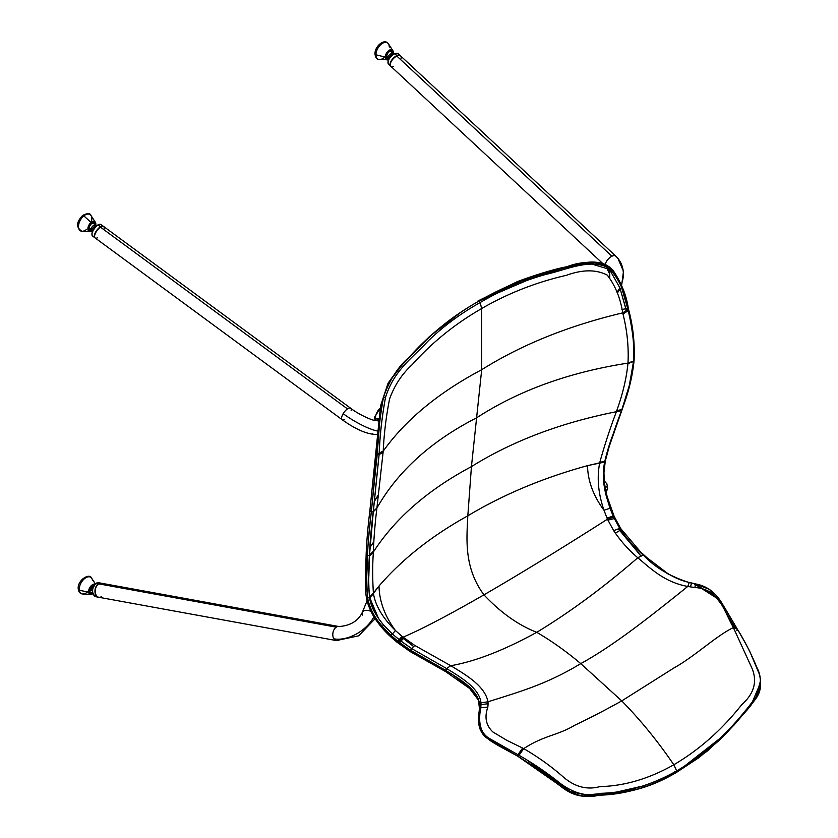 <?xml version="1.0" encoding="UTF-8"?>
<svg xmlns="http://www.w3.org/2000/svg" width="838" height="838" viewBox="0 0 838 838"><rect width="100%" height="100%" fill="white"/><g stroke="black" fill="none" stroke-linecap="round" stroke-linejoin="round"><path stroke-width="1.26" d="M633.989 360.298L633.507 361.052C635.057 345.34 631.59 324.84 628.228 310.647C631.59 324.84 635.057 345.34 633.507 361.052L627.987 363.105C628.814 346.984 627.159 330.633 623.011 314.051L622.739 312.857C620.33 297.867 615.165 285.287 607.236 275.094C596.174 269.386 582.599 269.438 566.498 275.283C536.09 282.28 507.797 293.384 481.609 308.583C507.797 293.384 536.09 282.28 566.498 275.283C582.599 269.438 596.174 269.386 607.236 275.094C615.165 285.287 620.33 297.867 622.739 312.857C568.531 325.752 521.508 344.711 481.693 369.715C438.368 392.708 405.54 419.848 383.207 451.148C384.055 433.351 386.203 415.899 389.618 398.815C394.562 385.229 402.125 373.8 412.296 364.54C432.01 342.47 455.118 323.824 481.609 308.583L480.226 302.508L479.001 301.051C458.711 312.459 440.851 325.741 425.442 340.898L402.376 364.645L391.566 378.713C387.711 385.616 386.915 386.119 383.584 397.128C380.798 408.473 380.599 412.987 379.342 426.301L377.236 453.756L379.153 453.756C379.792 435.907 381.898 417.198 385.449 397.652L383.584 397.128L385.449 397.652C393.975 369.935 412.757 357.816 427.726 341.391C443.04 326.495 460.544 313.538 480.226 302.508C460.544 313.538 443.04 326.495 427.726 341.391C412.757 357.816 393.975 369.935 385.449 397.652C381.929 417.429 379.855 435.886 379.237 453.023C379.855 435.886 381.929 417.429 385.449 397.652C381.898 417.198 379.792 435.907 379.153 453.756L377.236 453.756L377.173 454.479L379.122 454.468L379.185 453.756L373.36 511.253L376.901 508.069L383.071 452.583L379.122 454.468L383.071 452.583L376.901 508.069L373.36 511.253L379.122 454.468L377.121 454.458L375.958 453.473L380.578 405.791L388.067 383.176L400.616 365.839L429.433 336.593L461.466 311.778L429.444 336.593L400.616 365.839L388.067 383.176L380.578 405.791L369.893 510.541C367.934 526.432 366.698 540.908 366.164 553.981L366.154 554.19C365.777 569.348 364.551 587.48 366.248 596.415L366.269 596.593C367.62 607.791 375.822 620.099 375.895 619.858C384.359 631.842 391 637.058 397.055 642.264L410.065 651.524M576.691 264.462L525.698 278.96L479.001 301.051L520.807 281.097L565.943 267.448L589.229 263.289L609.404 269.344L619.858 287.79L625.892 308.667L628.427 309.033C626.122 293.164 619.942 279.253 609.865 267.291C596.698 261.037 582.368 260.848 566.897 266.725C535.482 273.817 506.162 285.255 478.959 301.031C452.091 316.429 428.815 335.179 409.143 357.26C398.071 366.667 389.523 379.981 383.5 397.202C379.907 417.272 377.791 436.231 377.152 454.102L376 452.949L377.152 454.102C377.791 436.231 379.907 417.272 383.5 397.202C389.523 379.981 398.071 366.667 409.143 357.26C428.815 335.179 452.091 316.429 478.959 301.031L477.597 301.9M478.959 301.031L544.417 272.916L579.624 263.834L597.724 262.577L612.798 269.983L606.125 264.902C599.704 262.137 592.801 261.383 585.406 262.619L559.04 268.411C546.732 271.491 532.884 275.87 517.507 281.547L478.006 300.947M626.395 310.783L619.858 287.79L609.404 269.344L589.229 263.289L565.943 267.448L520.807 281.097L479.032 301.072C482.143 298.82 492.335 293.583 509.577 285.36L541.84 273.733L575.476 264.724L592.979 262.378L601.265 263.216C602.606 263.195 605.266 264.41 609.247 266.84L609.404 268.359C615.113 273.198 619.177 279.62 621.607 287.602L627.945 309.442L622.739 312.857L627.945 309.442L621.607 287.602C619.177 279.62 615.113 273.198 609.404 268.359C590.444 257.654 565.975 270.066 545.821 274.424C522.786 280.866 500.925 290.22 480.226 302.508C500.925 290.22 522.786 280.866 545.821 274.424C565.975 270.066 590.444 257.654 609.404 268.359L609.247 266.84L596.321 262.472L581.813 263.478M606.576 454.217L621.555 410.568L616.391 411.709C560.674 422.781 512.364 441.081 471.438 466.619C512.364 441.081 560.674 422.781 616.391 411.709L616.737 410.662L616.391 411.709C610.158 428.103 604.638 444.978 599.809 462.335L599.641 463.152C596.813 477.87 598.259 493.551 603.968 510.206C593.325 495.824 587.836 480.981 587.511 465.656L604.669 462.021C602.459 472.464 603.046 483.987 606.419 496.567C603.046 483.987 602.459 472.464 604.669 462.021L604.837 461.267L599.809 462.335C604.638 444.978 610.158 428.103 616.391 411.709L621.555 410.568L621.953 409.489C627.987 393.305 631.842 377.299 633.538 361.492L627.945 363.587C626.395 378.682 622.655 394.373 616.737 410.662C622.655 394.373 626.395 378.682 627.945 363.587L633.538 361.492L629.328 385.386L621.911 409.52L629.328 385.386L631.936 373.486L633.507 361.052L627.987 363.105C569.264 372.219 518.858 390.435 476.759 417.743C518.858 390.435 569.264 372.219 627.987 363.105C628.814 346.984 627.159 330.633 623.011 314.051L622.885 313.454L628.091 310.05L628.228 310.647L623.011 314.051L628.228 310.647L628.521 309.358L628.112 310.029C625.839 293.908 619.607 280.018 609.404 268.359C619.607 280.018 625.839 293.908 628.112 310.029L628.521 309.369L628.249 310.626C632.617 327.459 634.387 344.324 633.559 361.23L634.01 360.026L633.559 361.23C634.387 344.324 632.617 327.459 628.249 310.626L628.374 308.761L628.091 310.05L627.945 309.442L628.091 310.05L622.885 313.454L622.739 312.857C568.531 325.752 521.508 344.711 481.693 369.715L471.438 466.619L467.824 515.81C466.714 538.813 463.718 567.462 483.945 594.854C500.789 612.714 518.387 625.2 536.749 632.313C551.425 640.85 566.1 651.283 580.765 663.623L621.744 700.903C640.504 720.031 657.861 741.316 673.815 764.769C699.301 749.769 721.885 729.793 741.588 704.842C754.179 693.655 757.594 681.367 751.843 667.97L733.365 627.589L737.377 629.181C744.542 640.651 751.016 653.368 756.819 667.341C765.22 682.823 757.479 698.756 745.789 710.153C725.855 735.23 702.831 755.488 676.706 770.908C651.44 785.133 626.321 792.601 601.37 793.303C588.129 797.011 574.606 793.837 560.79 783.781C547.392 773.055 533.46 763.544 518.994 755.268L518.565 756.651L518.994 755.268C533.46 763.544 547.392 773.055 560.79 783.781C574.606 793.837 588.129 797.011 601.37 793.303C626.321 792.601 651.44 785.133 676.706 770.908C702.831 755.488 725.855 735.23 745.789 710.153C757.479 698.756 765.22 682.823 756.819 667.341C751.016 653.368 744.542 640.651 737.377 629.181L736.812 630.647M371.381 511.651L373.224 511.788L371.349 511.924L373.256 511.515L379.09 454.479L377.173 454.479L379.09 454.479L379.153 453.756L373.256 511.515L376.88 508.289L373.308 511.746L369.485 555.248L373.392 551.153C373.853 537.975 375.005 523.771 376.849 508.551C375.005 523.771 373.853 537.975 373.392 551.153L369.485 555.248L367.515 555.5L369.485 555.248L373.308 511.746L376.901 508.069L373.339 511.484L371.381 511.651L379.342 426.301C380.609 412.977 380.798 408.473 383.584 397.128C386.915 386.119 387.711 385.616 391.566 378.713L402.376 364.645L425.442 340.898C440.851 325.741 458.711 312.459 479.001 301.051C482.143 298.82 492.335 293.583 509.577 285.36L541.84 273.733L575.476 264.724L592.979 262.378L601.265 263.216C602.606 263.195 605.266 264.41 609.247 266.84L612.808 270.004C620.591 281.306 625.651 293.656 628.008 307.054L628.374 308.761M379.185 453.756L379.237 453.023L379.185 453.756L383.134 451.871L379.185 453.756M366.164 553.981L367.473 555.489C368.039 542.448 369.317 527.93 371.307 511.913L369.967 510.279L371.307 511.913C369.317 527.93 368.039 542.448 367.473 555.489L369.432 555.29C369.998 542.165 371.265 527.668 373.224 511.788L373.224 511.788C371.265 527.668 369.998 542.165 369.432 555.28L369.453 556.118L373.381 551.593L369.464 555.688L367.515 555.5C367.547 547.204 370.103 521.833 371.349 511.924C370.103 521.833 367.547 547.204 367.515 555.5L367.463 555.699C366.478 568.95 366.51 582.892 367.568 597.525L367.599 597.693C370.249 612.704 380.284 627.264 397.704 641.384C380.284 627.264 370.249 612.704 367.599 597.693L366.374 595.954M366.353 595.787L367.568 597.525L366.353 595.787M513.244 753.697L517.465 756.044L517.853 754.64L489.434 738.477C477.44 731.595 479.21 715.903 480.771 707.838C479.21 715.903 477.44 731.595 489.434 738.477L517.853 754.64L517.444 756.023L517.936 754.682L518.607 755.059L517.853 754.64L517.444 756.023C511.107 752.398 492.713 743.107 487.957 738.823C475.869 729.888 478.582 718.512 479.493 708.707L479.535 703.889C477.283 689.077 459.884 679.262 445.617 670.316L446.644 668.556L411.594 648.528L410.484 650.204L411.594 648.528L400.962 641.133L392.362 633.947L391.011 635.403L397.83 641.227L397.17 642.149L397.704 641.384L410.369 650.393L445.544 670.39C460.9 679.859 480.457 691.476 479.577 707.136C480.457 691.476 460.9 679.859 445.565 670.39L410.379 650.403L410.264 651.503L410.369 650.393L410.075 651.535L445.669 671.647L469.594 688.438L478.519 700.201L479.472 709.021M391.011 635.403L392.362 633.947L383.741 625.127L382.243 626.374L383.741 625.127L392.362 633.947L395.473 630.574C382.725 617.994 375.403 605.696 373.507 593.713C375.403 605.696 382.725 617.994 395.473 630.574L402.072 636.388L395.473 630.574L392.362 633.947L399.653 640.127L403.057 637.173L400.061 640.442L403.057 637.173C421.441 629.359 448.403 615.26 483.945 594.854C520.649 573.548 561.827 548.314 607.487 519.151L607.005 518.062L607.288 518.701L613.615 517.14L610.022 508.289L603.968 510.206L607.005 518.062L603.968 510.206L610.022 508.289L606.419 496.567L613.426 516.7L607.487 519.151C561.827 548.314 520.649 573.548 483.945 594.854C448.403 615.26 421.441 629.359 403.057 637.173L414.8 645.459L450.708 665.686L414.8 645.459L411.594 648.528L414.8 645.459L402.072 636.388L399.077 639.666L402.072 636.388L402.649 636.849L398.406 641.688L391.011 635.403L382.243 626.374C376.168 618.779 376.587 619.701 372.156 611.614C369.548 605.968 368.039 601.391 367.652 597.882L369.474 597.159C368.437 582.871 368.416 569.065 369.411 555.72C368.416 569.065 368.437 582.871 369.474 597.159L369.621 597.065C368.71 589.407 368.448 582.473 368.835 576.251L369.453 556.118L368.835 576.251C368.448 582.473 368.71 589.407 369.621 597.065L367.599 597.525L369.527 597.504C370.689 606.115 375.424 615.333 383.741 625.127C375.969 616.464 370.574 604.858 369.715 597.672L378.483 618.297M606.419 496.567C603.119 483.83 602.595 472.182 604.858 461.633L605.151 460.753L604.858 461.633C602.595 472.182 603.119 483.83 606.419 496.567L607.089 496.557L606.419 496.567L607.089 496.557L614.149 516.418M604.942 461.204C609.823 443.512 615.438 426.448 621.775 410.023L621.775 410.023C615.438 426.448 609.823 443.512 604.942 461.204L605.235 460.324M373.371 552.012C372.449 565.252 372.46 578.932 373.402 593.053C372.46 578.932 372.449 565.252 373.371 552.012L373.392 551.153L369.453 556.118L373.371 552.012C395.169 518.334 427.862 489.874 471.438 466.619C427.862 489.874 395.169 518.334 373.371 552.012M373.455 593.398L379.017 586.024L369.715 597.672L367.652 597.882C368.039 601.391 369.548 605.968 372.156 611.614C376.587 619.701 376.168 618.779 382.243 626.374M403.968 637.886L400.962 641.133L403.968 637.886M517.465 756.044L559.428 785.216C572.71 795.189 585.94 798.52 599.118 795.199C624.698 794.613 650.477 787.008 676.444 772.416L676.486 772.385C663.235 780.084 650.529 785.615 638.357 788.956L619.701 792.717L600.647 795C588.444 796.121 581.415 796.257 579.571 795.419C572.05 793.691 564.864 789.899 557.982 784.043L538.593 769.535L518.565 756.651L538.593 769.535L557.982 784.043C564.854 789.899 572.05 793.691 579.571 795.419C581.415 796.257 588.444 796.121 600.647 795L619.701 792.717L638.357 788.956C650.529 785.615 663.235 780.084 676.486 772.385L676.706 770.908L676.486 772.385L720.271 739.451L735.722 723.163L757.929 694.817L760.38 681.231L755.499 699.049L734.046 725.038L708.361 750.188L676.444 772.416L726.117 733.585L747.349 709.744L756.578 697.258L760.464 682.97L750.942 705.334L734.015 725.08L706.905 751.393L676.444 772.416C650.477 787.008 624.698 794.613 599.118 795.199C585.94 798.52 572.71 795.189 559.428 785.216L517.79 756.232L487.643 738.582C476.225 731.092 478.467 716.396 479.483 708.77L479.629 727.981M644.412 785.667L615.783 792.256L585.867 795L570.322 791.564L526.055 759.301L570.322 791.564L585.867 795L615.773 792.256L644.412 785.667M736.843 628.259L722 603.276C715.411 592.246 706.539 585.793 695.404 583.918L694.953 587.522C719.297 589.261 723.278 609.446 732.915 626.604C723.278 609.446 719.297 589.261 694.953 587.522L695.404 583.918L694.786 584.379L695.404 583.918L694.786 584.379L695.404 583.918L691.539 583.059L690.47 586.883L694.953 587.522L690.47 586.883L691.539 583.059L689.255 582.546L687.768 586.453C652.467 614.778 614.83 644.914 580.765 663.623C614.83 644.914 652.467 614.778 687.768 586.453L689.255 582.546C670.211 576.534 654.887 567.368 643.28 555.06L637.781 557.752C603.486 587.459 569.809 612.306 536.749 632.313C569.809 612.306 603.486 587.459 637.781 557.752L643.259 555.039L637.76 557.741C650.801 568.635 664.702 582.284 687.768 586.453L690.47 586.883L687.768 586.453C664.702 582.284 650.801 568.646 637.781 557.752L643.228 555.018C634.272 547.298 626.436 538.415 619.722 528.369L613.667 530.643C620.539 540.908 628.563 549.927 637.728 557.71L643.228 555.018L637.728 557.71C628.563 549.927 620.539 540.908 613.667 530.643L607.938 520.126L613.667 530.643L619.722 528.369L613.615 517.14L607.487 519.151L613.615 517.14L619.711 528.369C626.436 538.415 634.272 547.298 643.228 555.018L643.28 555.06C654.887 567.368 670.211 576.534 689.255 582.546L695.362 583.918L709.535 589.439L725.666 609.383L736.812 628.207M397.212 642.191L399.653 640.127L411.594 648.528L446.602 668.535L450.75 665.707L446.644 668.556L450.781 665.718C475.335 661.444 503.994 650.309 536.749 632.313C503.994 650.309 475.335 661.444 450.781 665.718C466.263 675.082 485.003 686.039 487.978 701.804C485.003 686.039 466.263 675.082 450.781 665.718L446.644 668.556C461.214 677.544 479.441 688.239 480.949 702.81C479.441 688.239 461.214 677.544 446.664 668.577L445.565 670.39L446.12 671.647L445.554 670.274L410.484 650.204L440.379 667.299M478.414 699.028L479.535 703.889L480.949 702.81L487.978 701.804C518.701 691.999 545.988 684.667 580.765 663.623C545.988 684.667 518.701 691.999 487.978 701.804L480.949 702.81L479.535 703.889L479.619 705.617L480.991 704.622L488.083 703.731L487.978 701.804L487.873 707.073C484.27 717.129 485.956 725.436 492.922 731.993L506.959 740.404L522.587 748.041L506.959 740.404L492.922 731.993C485.956 725.436 484.27 717.129 487.873 707.073L488.083 703.731L480.991 704.622L480.949 702.81L480.782 707.806L480.991 704.622L479.619 705.617L478.781 716.249M604.743 461.686L587.511 465.656C542.982 477.911 503.093 494.63 467.824 515.81C431.706 535.849 402.104 559.25 379.017 586.024C402.104 559.25 431.706 535.849 467.824 515.81C503.093 494.63 542.982 477.911 587.511 465.656C587.836 480.981 593.325 495.824 603.968 510.206C598.259 493.551 596.813 477.87 599.641 463.152L604.669 462.021L605.465 458.543M480.771 707.838L479.493 708.676M518.188 756.442L518.607 755.059L518.188 756.442L517.528 756.065L518.188 756.442M736.853 628.291L732.915 626.604L733.208 627.243L737.189 628.856L743.652 640.023L749.643 651.116L759.092 673.532C762.067 683.777 760.789 692.418 755.268 699.437L748.449 708.445L725.907 733.795M717.234 598.447L695.372 584.536L717.202 598.405M725.09 611.059L734.444 626.761L725.09 611.07M523.321 748.418L523.729 748.627C538.226 757.081 551.383 766.508 563.188 776.899C574.763 786.934 587.029 790.161 599.977 786.61C624.53 786.013 649.136 778.732 673.815 764.769L676.706 770.908L673.815 764.769C649.136 778.732 624.53 786.013 599.977 786.61C587.029 790.161 574.763 786.934 563.188 776.899C551.383 766.498 538.226 757.081 523.729 748.627L518.607 755.059M732.915 626.604L751.843 667.97C757.594 681.367 754.179 693.655 741.588 704.842C721.885 729.793 699.301 749.769 673.815 764.769M401.098 58.524A7.133 3.425 132.9 0 0 396.803 56.041L611.908 256.229A7.133 3.425 -47.1 0 1 615.857 256.25A7.133 3.425 132.9 0 0 615.71 256.082L400.595 55.895A7.133 3.425 132.9 0 0 396.803 56.041A7.133 3.425 132.9 0 0 391.367 61.289A7.133 3.425 132.9 0 0 390.885 66.338L602.752 263.52M339.023 639.949A7.133 4.745 100.3 0 1 333.933 638.849A7.133 4.745 -79.7 0 0 336.352 640.567L98.811 597.264A7.133 4.745 -79.7 0 1 95.249 591.366A7.133 4.745 -79.7 0 1 98.695 583.845A7.133 4.745 -79.7 0 1 101.367 583.227L338.908 626.531A7.133 4.745 100.3 0 0 336.248 627.149A7.133 4.745 100.3 0 0 333.933 638.849A30.116 18.541 -33.8 0 0 373.916 616.81M372.449 433.864A7.133 6.683 -96.1 0 0 378.724 433.466A7.133 6.683 83.9 0 1 375.916 434.482C366.709 434.157 355.469 429.234 342.187 419.723L95.165 237.961A7.133 2.87 -53.7 0 1 95.542 233.027A7.133 2.87 -53.7 0 1 100.455 227.14A7.133 2.87 -53.7 0 1 103.619 226.47L350.64 408.232A7.133 2.87 -53.7 0 0 347.477 408.892A7.133 2.87 -53.7 0 1 351.164 410.547M393.053 54.826L392.069 53.915A2.776 1.33 132.9 0 0 389.869 54.428A2.776 1.33 132.9 0 0 388.088 56.984A2.776 1.33 132.9 0 0 388.287 57.979L389.272 58.89M386.632 56.555A3.96 2.734 11.5 0 0 388.088 56.984L389.073 57.895A2.776 1.33 -47.1 0 1 390.665 55.486A2.776 1.33 -47.1 0 1 392.844 54.7A2.776 1.33 132.9 0 0 390.665 55.486A2.776 1.33 132.9 0 0 389.073 57.895A2.776 1.33 132.9 0 0 389.125 58.691M89.195 228.282A3.96 2.734 11.5 0 0 91.174 228.764L92.306 229.602A2.776 1.121 126.3 0 1 93.762 227.046A2.776 1.121 126.3 0 1 95.668 226.051A2.776 1.121 126.3 0 1 95.773 226.113L94.652 225.286A2.776 1.121 126.3 0 0 92.735 226.113A2.776 1.121 126.3 0 0 91.174 228.764A2.776 1.121 126.3 0 0 91.363 229.748L92.484 230.576A2.776 1.121 126.3 0 1 92.4 230.492L92.746 230.932M95.982 226.449A2.776 1.121 -53.7 0 0 94.17 226.658A2.776 1.121 -53.7 0 0 92.306 229.602A2.776 1.121 126.3 0 0 92.4 230.492M93.427 586.464A2.776 1.844 100.3 0 0 91.929 590.277A2.776 1.844 100.3 0 0 92.526 591.439A2.776 1.844 100.3 0 1 91.929 590.277A2.776 1.844 -79.7 0 1 93.427 586.464M733.208 627.243L733.365 627.589C716.05 635.948 694.493 656.594 674.056 667.886L621.744 700.903C604.837 710.31 589.104 718.449 574.564 725.331C557.951 735.418 543.81 735.387 523.729 748.627C543.81 735.387 557.951 735.418 574.564 725.331C589.104 718.449 604.837 710.31 621.744 700.903L674.056 667.886C694.493 656.594 716.05 635.948 733.365 627.589L737.189 628.856M695.404 583.918L694.786 584.379M643.28 555.06L644.338 555.584L643.28 555.06M669.206 574.732L664.251 571.526M734.235 626.719L727.175 614.924M714.678 595.441L695.362 584.61M676.444 772.416L674.485 771.526L676.444 772.416M616.559 411.186L621.733 410.044L612.62 435.54C609.645 443.302 607.047 451.881 604.837 461.267L599.715 462.775M628.49 309.013L628.636 309.62C633.067 326.432 634.89 343.371 634.083 360.445L634.062 360.717C632.554 375.361 629.108 390.099 623.744 404.911L609.32 446.12L605.256 461.204L603.947 472.925L604.387 483.149L607.11 496.525L614.118 516.26L620.822 528.768L619.711 528.369L620.822 528.768L615.092 518.387L614.065 518.104L615.092 518.387L613.615 517.14L614.631 517.413L614.139 516.344L614.432 516.973L613.426 516.7L614.432 516.973M613.144 516.082L607.005 518.062L614.139 516.334L613.144 516.082M696.148 587.7L694.974 587.386M451.41 673.804L469.751 687.432L478.289 698.714M445.554 670.274L446.602 668.535L445.586 670.295M410.264 651.503L410.484 650.204L398.406 641.688L400.061 640.442L398.825 642.013L410.379 650.403L397.746 641.416M369.621 597.065L373.402 593.053M395.473 630.574C384.831 616.202 379.342 601.349 379.017 586.024C379.342 601.349 384.831 616.202 395.473 630.574M633.538 361.492C631.842 377.299 627.987 393.305 621.953 409.489L621.733 410.044M610.022 508.289L610.912 508.446M620.853 528.893L619.492 530.705L620.843 528.872M640.84 555.845L618.266 528.715M615.312 533.136L619.492 530.695M367.599 597.693L367.599 597.525C365.619 579.383 367.4 571.83 367.494 555.94C367.411 571.83 365.619 579.383 367.599 597.525L367.568 597.525C366.51 582.892 366.478 568.95 367.463 555.699L366.279 553.709L367.473 555.489M476.759 417.743C431.182 441.05 397.893 471.155 376.901 508.069C397.893 471.155 431.182 441.05 476.759 417.743M383.071 452.583L383.207 451.148L383.071 452.583L379.122 454.468M481.609 308.583L481.693 369.715C438.368 392.708 405.54 419.848 383.207 451.148L379.237 453.023L383.207 451.148C384.055 433.351 386.203 415.899 389.618 398.815C394.562 385.229 402.125 373.8 412.296 364.54C432.01 342.47 455.118 323.824 481.609 308.583L480.226 302.508L481.609 308.583M413.543 646.465L403.35 638.504M366.573 597.19L373.633 615.783M377.414 450.844L375.969 453.306L377.173 454.479L376.398 463.624M479.001 301.051L480.226 302.508L479.001 301.051M625.965 308.971L628.5 309.337M369.851 547.696L373.821 541.725M369.987 510.143L371.328 511.777L377.121 454.458L371.328 511.777L369.904 510.405M621.964 309.547L625.892 308.667L628.427 309.033M374.502 501.187L378.514 494.472M605.528 489.874A30.116 4.714 7.2 0 0 606.136 486.627M615.857 256.25A30.116 26.355 140.6 0 1 621.241 284.7M619.837 287.727A30.116 26.355 140.6 0 1 616.998 292.19M609.666 277.588A15.849 13.869 -39.4 0 0 606.503 267.039M611.908 256.229A7.133 3.425 132.9 0 0 605.392 264.546A7.133 3.425 132.9 0 1 611.908 256.229A7.133 3.425 132.9 0 1 615.71 256.082L617.973 258.492L623.482 271.334L621.597 285.622M396.803 56.041A7.133 3.425 132.9 0 0 390.518 63.185A7.133 3.425 132.9 0 0 393.535 66.652M367.096 600.773L362.351 612.295A7.133 4.138 -157.6 0 1 370.962 611.384A7.133 4.138 -157.6 0 0 362.194 613.678A7.133 4.138 -157.6 0 0 362.697 615.102M378.902 431.224A30.116 6.536 -149.3 0 1 343.161 413.679A7.133 2.87 126.3 0 0 344.596 419.503M103.65 584.746A7.133 4.745 100.3 0 0 98.695 583.845L336.248 627.149A7.133 4.745 -79.7 0 1 338.908 626.531C350.42 625.703 358.235 620.958 362.351 612.295M104.132 228.816A7.133 2.87 126.3 0 0 100.455 227.14L347.477 408.892A7.133 2.87 126.3 0 0 343.161 413.679A7.133 2.87 -53.7 0 1 347.477 408.892M377.875 420.906A7.133 6.683 83.9 0 1 379.656 422.163A7.133 6.683 83.9 0 0 374.534 420.278A7.133 6.683 83.9 0 1 377.875 420.906L379.792 420.707M100.455 227.14A7.133 2.87 126.3 0 0 94.799 234.954A7.133 2.87 126.3 0 0 97.554 237.751M98.695 583.845A7.133 4.745 100.3 0 0 95.448 593.252A7.133 4.745 100.3 0 0 101.471 596.646M388.036 61.865A6.735 3.237 -47.1 0 1 394.53 53.8L394.866 53.747A7.133 3.425 -47.1 0 1 398.909 55.161M390.026 64.715A7.133 3.425 132.9 0 1 388.57 60.147A7.133 3.425 132.9 0 1 394.866 53.747A7.133 3.425 132.9 0 0 389.188 58.964A7.133 3.425 132.9 0 0 388.591 64.212C387.093 60.87 389.104 57.351 394.635 53.674L398.312 53.768A7.133 3.425 132.9 0 0 394.866 53.747L396.898 55.643A7.133 3.425 -47.1 0 1 400.344 55.664A7.133 3.425 -47.1 0 1 400.47 55.79A7.133 3.425 132.9 0 0 396.898 55.643L397.065 55.916M390.759 66.212A7.133 3.425 -47.1 0 1 391.137 61.006A7.133 3.425 -47.1 0 1 396.898 55.643A7.133 3.425 -47.1 0 0 391.231 60.86A7.133 3.425 -47.1 0 0 390.623 66.108A7.133 3.425 -47.1 0 0 390.759 66.212L388.591 64.212M96.181 596.792L98.517 597.211A7.133 4.745 -79.7 0 0 98.664 597.232A7.133 4.745 -79.7 0 1 94.966 591.628A7.133 4.745 -79.7 0 1 98.119 583.992L95.794 583.562A7.133 4.745 100.3 0 0 92.63 591.104A7.133 4.745 100.3 0 0 96.181 596.792C91.531 593.555 91.352 589.156 95.647 583.594L98.748 582.756A7.133 4.745 100.3 0 0 95.794 583.562A7.133 4.745 -79.7 0 1 99.869 583.185M98.664 597.232L98.517 597.211A7.133 4.745 -79.7 0 1 94.956 591.523A7.133 4.745 -79.7 0 1 98.119 583.992L98.329 584.107M95.794 583.562A7.133 4.745 100.3 0 0 92.693 591.963A7.133 4.745 100.3 0 0 97.397 596.782M91.939 234.451A6.735 2.713 -53.7 0 1 97.763 225.076L98.13 225.003A7.133 2.87 -53.7 0 1 101.576 226.187M94.285 236.096A7.133 2.87 126.3 0 1 92.348 232.43A7.133 2.87 126.3 0 1 98.13 225.003A7.133 2.87 126.3 0 0 93.008 230.89A7.133 2.87 126.3 0 0 92.536 236.023C91.038 233.111 92.809 229.423 97.847 224.961L100.989 224.532A7.133 2.87 126.3 0 0 98.13 225.003L100.476 226.721A7.133 2.87 -53.7 0 1 103.325 226.26A7.133 2.87 -53.7 0 1 103.462 226.375A7.133 2.87 126.3 0 0 100.476 226.721L100.665 226.993M95.029 237.845A7.133 2.87 -53.7 0 1 95.26 232.807A7.133 2.87 -53.7 0 1 100.476 226.721A7.133 2.87 -53.7 0 0 95.354 232.618A7.133 2.87 -53.7 0 0 94.872 237.751A7.133 2.87 -53.7 0 0 95.029 237.845L92.536 236.023M389.031 58.157A2.776 1.33 132.9 0 1 388.088 56.984A2.776 1.33 -47.1 0 1 390.435 54.051A2.776 1.33 -47.1 0 1 392.299 54.648M92.285 229.675A2.776 1.121 126.3 0 1 91.174 228.764A2.776 1.121 -53.7 0 1 93.374 225.579A2.776 1.121 -53.7 0 1 94.851 226.187M92.306 229.602L93.008 230.408M89.938 590.497A3.96 1.592 -12.7 0 0 91.929 590.277L92.505 590.381M392.194 53.255L392.446 53.192A4.19 2.42 120 0 0 389.481 51.474A4.19 2.42 120 0 0 386.517 56.617A3.802 2.189 120 0 0 388.057 58.21M387.648 58.147A3.813 2.2 -60 0 1 387.46 58.105A3.813 2.2 120 0 0 387.638 58.147A3.813 2.2 120 0 0 387.648 58.147L386.632 56.45C387.46 52.909 388.947 51.244 391.105 51.453L391.377 51.684A3.813 2.2 120 0 0 391.241 51.547A3.813 2.2 -60 0 1 391.817 53.14M391.629 52.019A3.802 2.189 120 0 0 389.335 51.568M392.446 53.192A4.19 2.42 -60 0 1 392.341 54.166A4.19 2.42 -60 0 0 392.446 53.192A4.19 2.42 -60 0 0 389.481 51.474A4.19 2.42 -60 0 0 386.517 56.617A4.19 2.42 -60 0 0 388.937 58.576A4.19 2.42 -60 0 1 386.517 56.617L386.528 56.293M375.445 53.297A1.582 0.911 0 0 0 375.937 54.784L385.312 57.11A5.646 3.258 -60 0 1 388.319 50.898A5.646 3.258 -60 0 1 392.813 50.573A5.646 3.258 -60 0 1 393.305 52.49A5.646 3.258 120 0 0 389.303 50.186A5.646 3.258 120 0 0 385.312 57.11L385.752 57.057A5.279 3.048 -60 0 1 389.481 50.594A5.279 3.048 -60 0 1 393.221 52.742L393.305 52.49A5.646 3.258 -60 0 1 392.928 54.638M384.778 56.974A9.438 5.447 120 0 1 375.937 54.784A9.438 5.447 120 0 0 379.425 59.54C376.974 59.655 375.497 57.791 374.984 53.946C374.576 46.446 384.632 37.783 388.476 43.869A9.438 5.447 120 0 0 380.965 44.424A9.438 5.447 120 0 0 375.937 54.784A9.438 5.447 -60 0 1 382.61 43.23A9.438 5.447 -60 0 1 389.282 47.085M385.752 57.057A5.279 3.048 120 0 0 388.633 59.592A5.279 3.048 120 0 1 385.752 57.057A5.279 3.048 120 0 1 389.481 50.594A5.279 3.048 120 0 1 393.221 52.742A5.279 3.048 120 0 1 392.896 54.659A5.279 3.048 120 0 0 393.221 52.742M94.191 223.746A3.802 2.189 120 0 0 91.897 223.296M90.2 229.874L90.2 229.874A3.813 2.2 -60 0 1 90.012 229.832A3.813 2.2 120 0 0 90.2 229.874L89.855 229.759C88.65 228.345 89.163 226.344 91.415 223.756L93.929 223.411A3.813 2.2 120 0 0 93.804 223.275A3.813 2.2 -60 0 1 94.369 225.192M89.079 228.177A3.802 2.189 120 0 0 90.609 229.937M91.279 223.756L91.447 223.61A4.19 2.42 120 0 0 89.079 228.585A4.19 2.42 120 0 0 91.887 230.136A4.19 2.42 -60 0 1 89.079 228.585A4.19 2.42 -60 0 1 91.447 223.61A4.19 2.42 -60 0 1 94.966 225.516A4.19 2.42 -60 0 0 91.447 223.61M91.3 222.835A5.279 3.048 120 0 1 94.841 222.164A5.279 3.048 120 0 1 95.574 225.967A5.279 3.048 120 0 0 94.841 222.164A5.279 3.048 120 0 0 91.3 222.835A5.279 3.048 120 0 0 88.357 229.455A5.279 3.048 120 0 0 92.505 230.639A5.279 3.048 -60 0 1 88.357 229.455A5.279 3.048 -60 0 1 91.3 222.835L91.07 222.468A5.646 3.258 120 0 0 87.938 229.643A5.646 3.258 120 0 0 92.547 230.68A5.646 3.258 -60 0 1 89.949 231.676A5.646 3.258 -60 0 1 87.917 228.125A5.646 3.258 -60 0 1 91.07 222.468L83.842 215.879A1.582 0.712 -129 0 0 82.512 216.047M86.492 229.444A9.438 5.447 -60 0 1 78.625 227.967A9.438 5.447 -60 0 1 83.842 215.879A9.438 5.447 120 0 0 78.573 225.328A9.438 5.447 120 0 0 81.977 231.267C75.912 227.507 76.132 222.238 82.637 215.46C87.581 213.009 90.378 213.051 91.028 215.596A9.438 5.447 120 0 0 83.842 215.879A9.438 5.447 120 0 1 90.315 214.79A9.438 5.447 120 0 1 91.332 222.039M374.932 416.737A1.582 0.911 0 0 0 375.434 418.225A9.438 5.447 -60 0 1 381.437 407.1A9.438 5.447 120 0 0 375.434 418.225L379.918 419.335M375.434 418.225A9.438 5.447 120 0 0 375.675 420.152A9.438 5.447 120 0 1 375.434 418.225M89.886 591.471A3.802 2.189 120 0 0 91.342 592.655M92.599 592.141A3.813 2.2 -60 0 1 90.745 592.56A3.813 2.2 120 0 0 90.923 592.602L89.823 591.523A4.19 2.42 -60 0 1 90.965 587.679A4.19 2.42 -60 0 1 93.929 585.532A4.19 2.42 120 0 0 90.965 587.679A4.19 2.42 120 0 0 89.823 591.523A4.19 2.42 -60 0 0 92.725 592.801A4.19 2.42 -60 0 1 89.823 591.523M78.782 588.611A1.582 1.027 -7.3 0 0 79.285 590.256L88.629 592.162A5.646 3.258 -60 0 1 90.556 586.453A5.646 3.258 -60 0 1 94.977 584.18A5.646 3.258 120 0 0 90.556 586.453A5.646 3.258 120 0 0 88.629 592.162L89.069 592.078A5.279 3.048 -60 0 1 90.682 586.977A5.279 3.048 -60 0 1 94.642 584.547A5.279 3.048 120 0 0 90.682 586.977A5.279 3.048 120 0 0 89.069 592.078A5.279 3.048 120 0 0 92.945 593.555A5.279 3.048 120 0 1 89.069 592.078M87.508 591.932A9.438 5.447 120 0 1 79.285 590.256A9.438 5.447 120 0 0 82.7 593.995C80.301 593.786 78.845 592.277 78.332 589.46C76.583 580.944 89.383 572.165 91.751 578.325A9.438 5.447 120 0 0 83.81 579.278A9.438 5.447 120 0 0 79.285 590.256A9.438 5.447 -60 0 1 84.984 578.283A9.438 5.447 -60 0 1 92.505 580.525M621.953 409.489L622.267 408.42M383.741 625.127C375.424 615.333 370.689 606.115 369.527 597.504L369.673 597.41M397.83 641.227L399.077 639.666M373.507 593.713L369.715 597.672M400.962 641.133L399.736 642.715M616.737 410.662L621.911 409.52M536.749 632.313C518.387 625.2 500.789 612.714 483.945 594.854C463.718 567.462 466.714 538.813 467.824 515.81M517.528 756.086L534.173 766.55L563.754 788.6C572.291 794.623 580.985 797.127 589.847 796.1L601.076 795.136C629.631 792.696 650.477 787.741 676.35 772.479L699.018 757.583L720.282 739.441M615.092 518.387L607.938 520.126M643.228 555.018L644.286 555.531M613.667 530.643L619.722 528.369M614.631 517.413L613.615 517.14M480.782 707.806L487.873 707.073M643.259 555.039L644.317 555.563M517.936 754.682L522.587 748.041M523.729 748.627L518.994 755.268M333.933 638.849A7.133 4.745 -79.7 0 1 336.248 627.149M342.187 419.723A7.133 2.87 -53.7 0 1 343.161 413.679M394.792 53.695A6.735 3.237 -47.1 0 1 395.934 53.391M98.119 583.992A7.133 4.745 -79.7 0 1 101.073 583.175A7.133 4.745 -79.7 0 1 101.22 583.206L98.748 582.756M92.714 592.099A6.735 4.483 -79.7 0 1 93.846 585.909M98.004 224.94A6.735 2.713 -53.7 0 1 99.313 224.437M379.425 59.54L388.549 59.781A5.646 3.258 -60 0 1 387.397 59.948A5.646 3.258 -60 0 1 385.312 57.11M91.07 222.468A5.646 3.258 -60 0 1 95.375 222.3A5.646 3.258 -60 0 1 95.605 225.988M92.966 593.629A5.646 3.258 -60 0 1 90.682 594.404A5.646 3.258 -60 0 1 88.629 592.162M478.655 718.669L478.802 723.875M479.022 725.436L479.996 729.07L488.187 739.011L497.468 745.108L517.486 756.075M620.759 528.61L640.305 551.655L646.716 557.511L667.415 573.297C677.209 579.425 685.337 581.624 689.234 582.431L695.31 583.835L709.535 589.439M606.063 492.335L607.718 488.449L606.89 483.861L604.146 480.74M620.183 288.691L617.323 293.143M609.257 277.106L609.362 273.366L605.989 266.526M374.534 420.278L379.886 419.702M375.916 434.482L378.671 434.178M374.397 420.288L374.576 420.278C373.046 420.781 358.58 414.517 350.64 408.232M336.352 640.567L358.695 635.812L375.11 618.706M398.312 53.768L400.47 55.79M100.989 224.532L103.472 226.375M392.32 54.156L391.294 51.579M388.539 58.21L387.512 58.126M94.841 225.422L93.846 223.306M91.552 229.895L90.064 229.853M92.672 592.539L90.797 592.581M388.476 43.869L392.813 50.573L393.012 54.585M81.977 231.267L89.949 231.676L92.746 230.576M95.647 226.019L95.375 222.3L91.028 215.596M375.015 420.226L374.471 417.387L381.636 405.875M94.38 585.909C92.494 585.144 91.007 586.946 89.938 591.303M95.333 583.845L91.751 578.325M92.976 593.66L90.682 594.404L82.7 593.995"/></g></svg>

